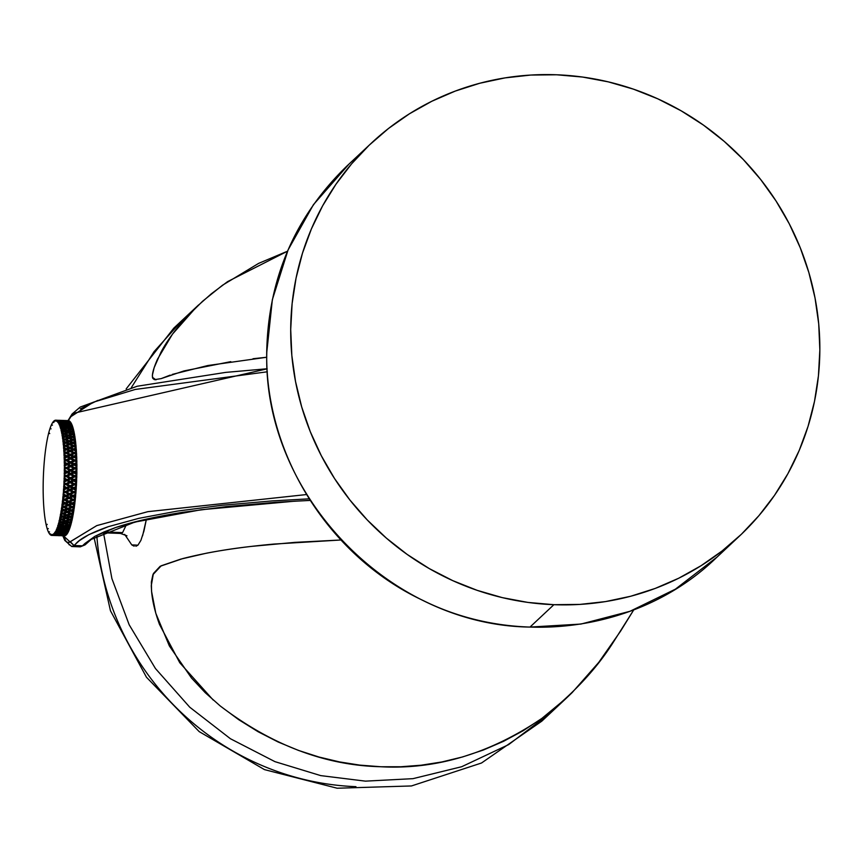 <?xml version="1.0" encoding="UTF-8"?>
<svg xmlns="http://www.w3.org/2000/svg" width="863" height="863" viewBox="0 0 863 863"><rect width="100%" height="100%" fill="white"/><g stroke="black" fill="none" stroke-linecap="round" stroke-linejoin="round"><path stroke-width="1.29" d="M553.895 604.693L530.001 627.067L580.928 624.068L630.001 611.284L675.384 589.181L717.121 557.013L675.362 589.202L629.979 611.295L580.918 624.068L530.001 627.077L553.895 604.693L579.828 604.413L605.535 601.587L630.756 596.236L655.244 588.415L678.771 578.199L701.112 565.686L722.051 550.993L741.382 534.273L758.911 515.675L774.489 495.384L787.951 473.593L799.181 450.518L808.059 426.365L814.499 401.392L818.437 375.815L819.85 349.893L818.717 323.873L815.039 298.005L808.858 272.546L800.238 247.724L789.267 223.797L776.031 200.982L760.67 179.504L743.345 159.569L724.197 141.37L703.421 125.081L681.22 110.852L657.811 98.835L633.41 89.137L608.253 81.856L582.59 77.055L556.667 74.779A269.213 260.443 -133.1 0 1 800.788 249.105A269.213 260.443 -133.1 0 1 739.289 536.247A269.213 260.443 -133.1 0 1 553.895 604.693A269.213 260.443 -133.1 0 1 309.763 430.378A269.213 260.443 -133.1 0 1 371.273 143.226A269.213 260.443 -133.1 0 1 556.667 74.779L530.723 75.059L505.028 77.897L479.806 83.247L455.308 91.068L431.78 101.284L409.44 113.797L388.512 128.479L369.181 145.2L351.64 163.797L336.063 184.089L322.6 205.879L311.381 228.965L302.503 253.107L296.063 278.091L292.115 303.657L290.712 329.58L291.845 355.599L295.524 381.468L301.694 406.937L310.313 431.748L321.295 455.686L334.52 478.501L349.882 499.979L367.217 519.914L386.365 538.113L407.142 554.402L429.332 568.62L452.751 580.637L477.153 590.335L502.298 597.628L527.962 602.428L553.895 604.693M349.051 164.024L313.42 204.693L288.048 250L272.33 299.741L266.807 351.953C262.449 493.409 388.609 625.265 530.001 627.077M715.373 558.663C640.184 630.896 518.803 648.156 422.892 600.389C328.986 556.376 265.006 454.682 266.71 352.126L266.807 352.298M266.807 351.953L272.341 299.741L288.059 249.979L313.431 204.671L347.401 165.556C295.146 216.095 268.242 278.285 266.71 352.126M68.371 420.626A57.648 10.432 -88 0 0 68.274 420.626A57.648 10.432 -88 0 0 68.199 420.626A57.648 10.432 92 0 1 68.371 420.626L67.034 420.583M69.116 420.842A57.648 10.432 -88 0 0 68.824 420.723L67.325 420.81L68.824 420.723A57.648 10.432 92 0 1 69.116 420.842L69.116 420.842M69.558 421.122L68.468 421.166L69.806 421.317A57.648 10.432 -88 0 0 69.558 421.122A57.648 10.432 92 0 1 69.806 421.317L68.253 421.284L69.558 421.122M70.237 421.759L68.867 421.867L70.518 422.104A57.648 10.432 -88 0 0 70.237 421.759A57.648 10.432 92 0 1 70.518 422.104L68.501 422.083L70.237 421.759M71.165 423.107A57.648 10.432 -88 0 0 70.939 422.719L69.439 423.075L70.939 422.719A57.648 10.432 92 0 1 71.165 423.107L71.165 423.107M71.823 424.456A57.648 10.432 -88 0 0 71.575 423.895L70.194 424.111L71.823 424.456L69.623 424.423L71.575 423.895A57.648 10.432 92 0 1 71.823 424.456L71.823 424.456M72.427 425.977A57.648 10.432 -88 0 0 72.222 425.405L71.111 425.642L72.427 425.977L70.539 425.923L72.222 425.405A57.648 10.432 92 0 1 72.427 425.977L72.427 425.977M72.805 427.077L71.413 427.412L73.031 427.843A57.648 10.432 -88 0 0 72.805 427.077A57.648 10.432 92 0 1 73.031 427.843L70.647 427.8L72.805 427.077M73.571 429.85A57.648 10.432 -88 0 0 73.387 429.116L72.265 429.44L73.571 429.85L71.543 429.763L73.387 429.116A57.648 10.432 92 0 1 73.571 429.85L73.571 429.85M74.11 432.223A57.648 10.432 -88 0 0 73.905 431.273L72.503 431.694L74.11 432.223L71.543 432.126L73.905 431.273A57.648 10.432 92 0 1 74.11 432.223L74.089 432.967L74.11 432.223M74.574 434.682A57.648 10.432 -88 0 0 74.412 433.787L73.29 434.186L74.574 434.682L72.406 434.542L74.412 433.787A57.648 10.432 92 0 1 74.574 434.682L74.563 435.276L74.574 434.682M75.038 437.498A57.648 10.432 -88 0 0 74.865 436.365L73.441 436.883L75.038 437.498L72.298 437.336L74.865 436.365A57.648 10.432 92 0 1 75.038 437.498L74.995 438.372L75.038 437.498M51.672 535.405A57.648 10.432 -88 0 0 51.953 535.416L52.104 534.585L52.19 535.384L57.163 535.567L52.19 535.384A57.648 10.432 -88 0 0 52.244 535.373L57.163 535.567L52.244 535.373L52.33 534.758L52.427 535.33A57.648 10.432 -88 0 0 52.665 535.243L53.851 535.243L52.665 535.243L52.783 534.596L52.848 535.157L57.95 535.276L52.848 535.157A57.648 10.432 -88 0 0 52.891 535.136L58.199 535.125L52.891 535.136L53.021 534.251L53.139 534.984A57.648 10.432 -88 0 0 53.43 534.769L55.049 534.747L53.43 534.769L53.56 533.852L53.668 534.564L58.641 534.769L53.668 534.564A57.648 10.432 -88 0 0 53.722 534.51L58.986 534.564L53.905 534.326A57.648 10.432 -88 0 0 54.142 534.057L55.545 534.035L54.142 534.057L54.25 533.345L56.289 534.154L59.439 533.895L54.326 533.841A57.648 10.432 -88 0 0 54.38 533.776L59.914 533.604L57.411 533.107L54.38 533.776L54.477 532.827L54.617 533.453A57.648 10.432 -88 0 0 54.908 533.021L56.753 532.967L54.908 533.021L55.016 532.04L57.616 533.151L60.119 532.87L55.146 532.633A57.648 10.432 -88 0 0 55.2 532.547L60.658 532.547L55.383 532.234A57.648 10.432 -88 0 0 55.62 531.781L57.195 531.759L55.62 531.781L55.707 531.015L57.756 531.888L60.906 531.414L55.793 531.435A57.648 10.432 -88 0 0 55.847 531.328L61.575 531.025L58.835 530.874L58.878 530.281L58.835 530.874L56.084 530.831A57.648 10.432 -88 0 0 56.365 530.195L57.681 530.562L56.084 530.831L58.404 530.141L56.365 530.195L56.451 529.159L59.072 530.335L61.575 529.904L59.072 530.335L56.602 529.634A57.648 10.432 -88 0 0 56.645 529.515L62.287 529.483L61.575 529.904L58.997 529.105L59.137 528.555L56.818 529.073A57.648 10.432 -88 0 0 57.055 528.458L58.101 528.803L56.818 529.073L58.781 528.447L57.055 528.458L57.12 527.649L59.202 528.577L62.33 527.897L59.202 528.577L57.228 527.983A57.648 10.432 -88 0 0 57.271 527.843L63.172 527.433L60.248 527.217L60.291 526.441L60.248 527.217L57.271 527.843L57.508 527.174A57.648 10.432 -88 0 0 57.778 526.354L59.094 526.818L57.508 527.174L59.989 526.333L57.778 526.354L57.832 525.287L60.486 526.506L62.977 525.923L60.486 526.506L57.994 525.621A57.648 10.432 -88 0 0 58.048 525.47L63.84 525.448L62.977 525.923L60.388 524.931L60.529 524.262L60.388 524.931L58.048 525.47L58.209 524.92A57.648 10.432 -88 0 0 58.425 524.143L59.482 524.575L58.209 524.92L60.302 524.175L58.425 524.143L58.479 523.312L60.572 524.273L63.689 523.409L60.572 524.273L58.587 523.55A57.648 10.432 -88 0 0 58.63 523.377L61.597 522.59L63.689 523.409L64.693 522.913L63.689 523.409L61.597 522.59L61.629 521.651L61.597 522.59L58.63 523.377L58.846 522.557A57.648 10.432 -88 0 0 59.105 521.554L60.432 522.115L58.846 522.557L61.489 521.586L60.432 522.115L59.105 521.554L59.137 520.486L61.812 521.727L64.294 521.015L61.812 521.727L59.31 520.691A57.648 10.432 -88 0 0 59.353 520.508L61.683 519.85L64.294 521.015L65.308 520.508L64.294 521.015L61.683 519.85L61.834 519.051L61.683 519.85L59.353 520.508L59.504 519.839A57.648 10.432 -88 0 0 59.709 518.922L60.766 519.429L59.504 519.839L61.726 519.008L60.766 519.429L59.86 518.231A57.648 10.432 -88 0 0 59.903 518.037L60.097 517.077A57.648 10.432 -88 0 0 60.324 515.912L60.518 514.92A57.648 10.432 -88 0 0 60.561 514.704L60.69 513.949A57.648 10.432 -88 0 0 60.874 512.902L61.014 512.126A57.648 10.432 -88 0 0 61.046 511.899L61.219 510.831A57.648 10.432 -88 0 0 61.424 509.537L61.597 508.426A57.648 10.432 -88 0 0 61.629 508.188L61.748 507.358A57.648 10.432 -88 0 0 61.909 506.203L62.017 505.351A57.648 10.432 -88 0 0 62.05 505.114L62.201 503.938A57.648 10.432 -88 0 0 62.373 502.536L62.514 501.327A57.648 10.432 -88 0 0 62.546 501.079L62.643 500.184A57.648 10.432 -88 0 0 62.772 498.954L62.87 498.037A57.648 10.432 -88 0 0 62.891 497.778L63.021 496.538A57.648 10.432 -88 0 0 63.15 495.049L63.269 493.787A57.648 10.432 -88 0 0 63.29 493.517L63.366 492.579A57.648 10.432 -88 0 0 63.474 491.295L63.538 490.335A57.648 10.432 -88 0 0 63.56 490.065L63.646 488.771A57.648 10.432 -88 0 0 63.754 487.228L63.83 485.923A57.648 10.432 -88 0 0 63.851 485.653L63.905 484.682A57.648 10.432 -88 0 0 63.97 483.366L64.024 482.385A57.648 10.432 -88 0 0 64.035 482.115L64.099 480.799A57.648 10.432 -88 0 0 64.153 479.235L64.207 477.908A57.648 10.432 -88 0 0 64.218 477.638L64.24 476.656A57.648 10.432 -88 0 0 64.283 475.33L64.304 474.348A57.648 10.432 -88 0 0 64.315 474.078L64.337 472.762A57.648 10.432 -88 0 0 64.358 471.198L64.369 469.893A57.648 10.432 -88 0 0 64.38 469.623L64.38 468.652A57.648 10.432 -88 0 0 64.38 467.347L64.38 466.376A57.648 10.432 -88 0 0 64.38 466.106L64.369 464.823A57.648 10.432 -88 0 0 64.358 463.302L64.337 462.029A57.648 10.432 -88 0 0 64.326 461.759L64.304 460.82A57.648 10.432 -88 0 0 64.283 459.558L64.25 458.631A57.648 10.432 -88 0 0 64.24 458.372L64.196 457.131A57.648 10.432 -88 0 0 64.142 455.686L64.089 454.467A57.648 10.432 -88 0 0 64.078 454.218L64.035 453.323A57.648 10.432 -88 0 0 63.97 452.136L63.916 451.263A57.648 10.432 -88 0 0 63.905 451.015L63.83 449.85A57.648 10.432 -88 0 0 63.733 448.49L63.646 447.358A57.648 10.432 -88 0 0 63.625 447.131L63.56 446.3A57.648 10.432 -88 0 0 63.463 445.2L63.387 444.402A57.648 10.432 -88 0 0 63.366 444.175L63.258 443.118A57.648 10.432 -88 0 0 63.128 441.878L63.01 440.853A57.648 10.432 -88 0 0 62.988 440.637L62.891 439.893A57.648 10.432 -88 0 0 62.762 438.911L62.665 438.188A57.648 10.432 -88 0 0 62.643 437.994L62.503 437.045A57.648 10.432 -88 0 0 62.341 435.955L62.19 435.06A57.648 10.432 -88 0 0 62.158 434.876L62.05 434.229A57.648 10.432 -88 0 0 61.888 433.377L61.78 432.751A57.648 10.432 -88 0 0 61.748 432.59L61.575 431.78A57.648 10.432 -88 0 0 61.381 430.853L61.208 430.098A57.648 10.432 -88 0 0 61.176 429.947L61.046 429.407A57.648 10.432 -88 0 0 60.863 428.706L60.723 428.199A57.648 10.432 -88 0 0 60.69 428.059L60.507 427.401A57.648 10.432 -88 0 0 60.281 426.667L60.086 426.074A57.648 10.432 -88 0 0 60.043 425.944L59.892 425.524A57.648 10.432 -88 0 0 59.698 424.984L59.547 424.607A57.648 10.432 -88 0 0 59.504 424.499L59.299 424.013A57.648 10.432 -88 0 0 59.051 423.474L58.835 423.043A57.648 10.432 -88 0 0 58.792 422.956L58.63 422.665A57.648 10.432 -88 0 0 58.414 422.298L58.253 422.039A57.648 10.432 -88 0 0 58.199 421.975L57.983 421.662A57.648 10.432 -88 0 0 57.713 421.327L57.541 422.007L57.487 421.09A57.648 10.432 -88 0 0 57.443 421.036L57.271 420.874A57.648 10.432 -88 0 0 57.034 420.691L56.861 420.572A57.648 10.432 -88 0 0 56.818 420.54L56.667 421.284L56.58 420.41A57.648 10.432 -88 0 0 56.3 420.292L56.149 421.079L55.836 420.195A57.648 10.432 -88 0 0 55.599 420.195L55.48 420.799L55.426 420.205A57.648 10.432 -88 0 0 55.372 420.216L55.232 421.058L55.135 420.27A57.648 10.432 -88 0 0 54.844 420.378L54.703 421.252L54.606 420.497A57.648 10.432 -88 0 0 54.552 420.529L54.369 420.637A57.648 10.432 -88 0 0 54.132 420.82L53.948 420.971A57.648 10.432 -88 0 0 53.894 421.015L53.776 421.931L53.657 421.252A57.648 10.432 -88 0 0 53.366 421.576L53.118 421.878A57.648 10.432 -88 0 0 53.075 421.942L52.891 422.19A57.648 10.432 -88 0 0 52.643 422.557L52.47 422.838A57.648 10.432 -88 0 0 52.416 422.924L52.179 423.334A57.648 10.432 -88 0 0 51.888 423.873L51.651 424.348A57.648 10.432 -88 0 0 51.607 424.456L51.424 424.833A57.648 10.432 -88 0 0 51.187 425.362L51.014 425.772A57.648 10.432 -88 0 0 50.96 425.891L50.734 426.484A57.648 10.432 -88 0 0 50.453 427.217L50.227 427.854A57.648 10.432 -88 0 0 50.173 427.994L50.011 428.501A57.648 10.432 -88 0 0 49.784 429.191L49.612 429.731A57.648 10.432 -88 0 0 49.569 429.882L49.342 430.626A57.648 10.432 -88 0 0 49.083 431.543L48.867 432.341A57.648 10.432 -88 0 0 48.824 432.514L48.662 433.118A57.648 10.432 -88 0 0 48.447 433.97L48.296 434.618A57.648 10.432 -88 0 0 48.252 434.801L48.048 435.686A57.648 10.432 -88 0 0 47.799 436.775L47.605 437.714A57.648 10.432 -88 0 0 47.562 437.908L47.422 438.62A57.648 10.432 -88 0 0 47.228 439.601L47.077 440.335A57.648 10.432 -88 0 0 47.044 440.551L46.861 441.565A57.648 10.432 -88 0 0 46.634 442.795L46.462 443.852A57.648 10.432 -88 0 0 46.429 444.078L46.3 444.877A57.648 10.432 -88 0 0 46.127 445.977L45.998 446.797A57.648 10.432 -88 0 0 45.966 447.023L45.804 448.156A57.648 10.432 -88 0 0 45.61 449.504L45.459 450.669A57.648 10.432 -88 0 0 45.426 450.907L45.318 451.781A57.648 10.432 -88 0 0 45.167 452.967L45.07 453.852A57.648 10.432 -88 0 0 45.038 454.111L44.898 455.319A57.648 10.432 -88 0 0 44.747 456.764L44.617 458.005A57.648 10.432 -88 0 0 44.596 458.264L44.509 459.181A57.648 10.432 -88 0 0 44.391 460.443L44.304 461.381A57.648 10.432 -88 0 0 44.283 461.64L44.175 462.913A57.648 10.432 -88 0 0 44.056 464.434L43.959 465.729A57.648 10.432 -88 0 0 43.937 465.988L43.873 466.959A57.648 10.432 -88 0 0 43.786 468.253L43.722 469.224A57.648 10.432 -88 0 0 43.711 469.494L43.635 470.81A57.648 10.432 -88 0 0 43.549 472.363L43.484 473.679A57.648 10.432 -88 0 0 43.474 473.96L43.43 474.93A57.648 10.432 -88 0 0 43.377 476.257L43.344 477.239A57.648 10.432 -88 0 0 43.333 477.509L43.29 478.836A57.648 10.432 -88 0 0 43.247 480.4L43.215 481.716A57.648 10.432 -88 0 0 43.215 481.996L43.193 482.967L43.215 481.996A57.648 10.432 92 0 1 43.215 481.716L43.247 480.4A57.648 10.432 92 0 1 43.29 478.836L43.333 477.509A57.648 10.432 92 0 1 43.344 477.239L43.377 476.257A57.648 10.432 92 0 1 43.43 474.93L43.474 473.96A57.648 10.432 92 0 1 43.484 473.679L43.549 472.363A57.648 10.432 92 0 1 43.635 470.81L43.711 469.494A57.648 10.432 92 0 1 43.722 469.224L43.786 468.253A57.648 10.432 92 0 1 43.873 466.959L43.937 465.988A57.648 10.432 92 0 1 43.959 465.729L44.056 464.434A57.648 10.432 92 0 1 44.175 462.913L44.283 461.64A57.648 10.432 92 0 1 44.304 461.381L44.391 460.443A57.648 10.432 92 0 1 44.509 459.181L44.596 458.264A57.648 10.432 92 0 1 44.617 458.005L44.747 456.764A57.648 10.432 92 0 1 44.898 455.319L45.038 454.111A57.648 10.432 92 0 1 45.07 453.852L45.167 452.967A57.648 10.432 92 0 1 45.318 451.781L45.426 450.907A57.648 10.432 92 0 1 45.459 450.669L45.61 449.504A57.648 10.432 92 0 1 45.804 448.156L45.966 447.023A57.648 10.432 92 0 1 45.998 446.797L46.127 445.977A57.648 10.432 92 0 1 46.3 444.877L46.429 444.078A57.648 10.432 92 0 1 46.462 443.852L46.634 442.795A57.648 10.432 92 0 1 46.861 441.565L47.044 440.551A57.648 10.432 92 0 1 47.077 440.335L47.228 439.601A57.648 10.432 92 0 1 47.422 438.62L47.562 437.908A57.648 10.432 92 0 1 47.605 437.714L47.799 436.775A57.648 10.432 92 0 1 48.048 435.686L48.252 434.801A57.648 10.432 92 0 1 48.296 434.618L48.447 433.97A57.648 10.432 92 0 1 48.662 433.118L49.72 433.582L48.824 432.514A57.648 10.432 92 0 1 48.867 432.341L49.083 431.543A57.648 10.432 92 0 1 49.342 430.626L49.569 429.882A57.648 10.432 92 0 1 49.612 429.731L49.784 429.191A57.648 10.432 92 0 1 50.011 428.501L51.057 428.879L50.173 427.994A57.648 10.432 92 0 1 50.227 427.854L50.453 427.217A57.648 10.432 92 0 1 50.734 426.484L50.96 425.891A57.648 10.432 92 0 1 51.014 425.772L51.187 425.362A57.648 10.432 92 0 1 51.424 424.833L52.47 425.135L51.553 425.157L51.607 424.456A57.648 10.432 92 0 1 51.651 424.348L51.888 423.873A57.648 10.432 92 0 1 52.179 423.334L52.416 422.924A57.648 10.432 92 0 1 52.47 422.838L52.643 422.557A57.648 10.432 92 0 1 52.891 422.19L53.927 422.406L53.01 422.622L53.075 421.942A57.648 10.432 92 0 1 53.118 421.878L53.366 421.576A57.648 10.432 92 0 1 53.657 421.252L53.776 421.931L53.894 421.015A57.648 10.432 92 0 1 53.948 420.971L54.132 420.82A57.648 10.432 92 0 1 54.369 420.637L55.415 420.766L54.466 421.166L54.552 420.529A57.648 10.432 92 0 1 54.606 420.497L54.703 421.252L54.844 420.378A57.648 10.432 92 0 1 55.135 420.27L55.232 421.058L55.372 420.216A57.648 10.432 92 0 1 55.426 420.205L55.48 420.799L55.599 420.195A57.648 10.432 92 0 1 55.75 420.195A57.648 10.432 92 0 1 55.836 420.195L56.882 420.227L55.836 420.195L55.922 420.81L56.019 420.216A57.648 10.432 92 0 1 56.063 420.227L61.122 420.41L56.063 420.227L56.149 421.079L56.3 420.292L57.907 420.4L56.3 420.292A57.648 10.432 92 0 1 56.58 420.41L58.069 420.508L56.58 420.41L56.667 421.284L56.818 420.54L59.299 420.497L56.818 420.54A57.648 10.432 92 0 1 56.861 420.572L61.996 420.831L57.034 420.691A57.648 10.432 92 0 1 57.271 420.874L58.555 420.982L57.271 420.874L57.336 421.565L59.418 420.939L57.443 421.036A57.648 10.432 92 0 1 57.487 421.09L62.88 421.543L57.487 421.09L57.541 422.007L57.713 421.327L59.31 421.543L57.713 421.327A57.648 10.432 92 0 1 57.983 421.662L59.709 421.824L57.983 421.662L58.037 422.622L58.199 421.975L60.69 421.737L58.199 421.975A57.648 10.432 92 0 1 58.253 422.039L63.592 422.385L58.414 422.298A57.648 10.432 92 0 1 58.63 422.665L60.108 422.794L58.63 422.665L58.673 423.409L60.777 422.708L58.792 422.956A57.648 10.432 92 0 1 58.835 423.043L61.812 424.1L63.884 423.291L60.777 422.708L64.434 423.668L58.835 423.043L58.867 424.013L60.637 423.787L59.051 423.474A57.648 10.432 92 0 1 59.299 424.013L61.23 424.197L59.299 424.013L59.32 425.028L62.007 424.067L59.504 424.499A57.648 10.432 92 0 1 59.547 424.607L61.963 425.578L64.477 424.585L62.007 424.067L65.081 424.995L59.698 424.984A57.648 10.432 92 0 1 59.892 425.524L61.532 425.653L59.892 425.524L59.914 426.311L62.039 425.556L60.043 425.944A57.648 10.432 92 0 1 60.086 426.074L63.021 426.807L63.021 427.487L63.021 426.807L65.135 426.344L62.039 425.556L65.858 426.829L60.086 426.074L60.086 427.077L61.856 427.077L60.281 426.667A57.648 10.432 92 0 1 60.507 427.401L62.621 427.584L60.507 427.401L60.507 428.458L63.215 427.444L60.69 428.059A57.648 10.432 92 0 1 60.723 428.199L63.128 429.44L63.031 428.825L65.674 428.113L63.215 427.444L66.429 428.62L60.863 428.706A57.648 10.432 92 0 1 61.046 429.407L62.837 429.515L61.046 429.407L61.046 430.227L63.193 429.429L61.176 429.947A57.648 10.432 92 0 1 61.208 430.098L64.121 431.015L64.099 431.867L64.121 431.015L66.257 430.4L63.193 429.429L67.141 430.95L61.208 430.098L61.187 431.122L62.945 431.36L61.381 430.853A57.648 10.432 92 0 1 61.575 431.78L63.862 431.942L61.575 431.78L61.553 432.848L64.294 431.802L61.748 432.59A57.648 10.432 92 0 1 61.78 432.751L64.067 433.506L61.78 432.751L61.737 433.474L63.128 433.841L61.888 433.377A57.648 10.432 92 0 1 62.05 434.229L63.981 434.305L62.05 434.229L62.028 435.06L64.196 434.24L62.158 434.876A57.648 10.432 92 0 1 62.19 435.06L65.081 436.128L65.027 437.131L65.081 436.128L67.228 435.384L64.196 434.24L64.067 433.506L66.731 432.611L64.294 431.802L67.627 433.172L66.731 432.611L64.067 433.506L64.164 434.251L68.274 435.977L67.228 435.384L65.081 436.128L62.19 435.06L62.136 436.085L63.884 436.549L62.341 435.955A57.648 10.432 92 0 1 62.503 437.045L63.884 436.549L64.962 437.163L63.884 436.549L62.503 437.045L62.449 438.113L65.221 437.066L62.643 437.994A57.648 10.432 92 0 1 62.665 438.188L64.93 439.062L62.665 438.188L62.611 438.889L63.991 439.44L62.762 438.911A57.648 10.432 92 0 1 62.891 439.893L64.973 439.925L63.991 439.44L62.848 440.723L65.038 439.893L62.988 440.637A57.648 10.432 92 0 1 63.01 440.853L65.868 442.05L63.01 440.853L62.934 441.856L64.649 442.536L63.128 441.878A57.648 10.432 92 0 1 63.258 443.118L64.649 442.536L65.782 443.097L64.649 442.536L63.258 443.118L63.182 444.154L65.782 443.097L63.366 444.175L65.976 443.118L63.366 444.175A57.648 10.432 92 0 1 63.387 444.402L65.631 445.362L63.387 444.402L63.312 445.071L65.707 446.225L63.463 445.2A57.648 10.432 92 0 1 63.56 446.3L65.707 446.225L64.671 445.793L63.495 447.12L65.707 446.3L63.625 447.131A57.648 10.432 92 0 1 63.646 447.358L66.473 448.684L63.646 447.358L63.549 448.318L66.365 449.677L63.733 448.49A57.648 10.432 92 0 1 63.83 449.85L66.365 449.677L63.83 449.85L63.722 450.853L66.365 449.677L63.905 451.015L66.548 449.85L63.905 451.015A57.648 10.432 92 0 1 63.916 451.263L66.138 452.298L63.916 451.263L63.83 451.888L66.192 453.107L63.97 452.136A57.648 10.432 92 0 1 64.035 453.323L66.192 453.107L64.035 453.323L63.948 454.1L66.192 453.107L64.078 454.218A57.648 10.432 92 0 1 64.089 454.467L66.883 455.88L64.089 454.467L63.97 455.362L66.753 456.807L64.142 455.686A57.648 10.432 92 0 1 64.196 457.131L66.753 456.807L64.196 457.131L64.078 458.07L66.753 456.807L64.24 458.372L66.926 457.131L64.24 458.372A57.648 10.432 92 0 1 64.25 458.631L66.44 459.731L64.25 458.631L64.153 459.202L66.473 460.486L64.283 459.558A57.648 10.432 92 0 1 64.304 460.82L66.473 460.486L64.304 460.82L64.207 461.543L66.473 460.486L64.326 461.759A57.648 10.432 92 0 1 64.337 462.029L67.087 463.496L64.337 462.029L64.196 462.848L66.936 464.348L64.358 463.302A57.648 10.432 92 0 1 64.369 464.823L66.936 464.348L64.369 464.823L64.229 465.675L66.936 464.348L64.38 466.106L67.098 464.812L64.38 466.106A57.648 10.432 92 0 1 64.38 466.376L66.559 468.188L64.38 467.347A57.648 10.432 92 0 1 64.38 468.652L66.559 468.188L64.38 468.652L64.272 469.31L66.559 468.188L64.38 469.623A57.648 10.432 92 0 1 64.369 469.893L67.087 471.403L64.369 469.893L64.218 470.615L66.926 472.158L64.358 471.198A57.648 10.432 92 0 1 64.337 472.762L66.926 472.158L64.337 472.762L64.175 473.517L66.926 472.158L64.315 474.078L67.066 472.741L64.315 474.078A57.648 10.432 92 0 1 64.304 474.348L66.451 476.096L64.283 475.33A57.648 10.432 92 0 1 64.24 476.656L66.451 476.096L64.24 476.656L66.451 476.096L64.218 477.638A57.648 10.432 92 0 1 64.207 477.908L66.883 479.429L64.207 477.908L64.035 478.523L66.71 480.076L64.035 478.523L65.588 480.065L64.153 479.235A57.648 10.432 92 0 1 64.099 480.799L66.71 480.076L64.099 480.799L63.916 481.435L66.71 480.076L63.916 481.435L64.035 482.115L66.829 480.777L64.035 482.115A57.648 10.432 92 0 1 64.024 482.385L66.127 484.024L63.894 482.73L65.103 484.067L63.97 483.366A57.648 10.432 92 0 1 63.905 484.682L66.127 484.024L63.905 484.682L66.127 484.024L63.851 485.653A57.648 10.432 92 0 1 63.83 485.923L66.473 487.433L63.83 485.923L66.289 487.951L63.657 486.419L65.167 488.059L63.754 487.228A57.648 10.432 92 0 1 63.646 488.771L66.289 487.951L63.646 488.771L66.289 487.951L63.463 489.289L63.56 490.065L66.386 488.76L63.56 490.065A57.648 10.432 92 0 1 63.538 490.335L65.61 491.845L63.409 490.594L64.585 491.975L63.474 491.295A57.648 10.432 92 0 1 63.366 492.579L65.61 491.845L63.366 492.579L65.61 491.845L63.29 493.517A57.648 10.432 92 0 1 63.269 493.787L65.879 495.243L63.269 493.787L65.685 495.632L63.075 494.154L64.542 495.847L63.15 495.049A57.648 10.432 92 0 1 63.021 496.538L65.685 495.632L63.021 496.538L65.685 495.632L62.826 496.915L62.891 497.778L65.761 496.527L62.891 497.778A57.648 10.432 92 0 1 62.87 498.037L64.908 499.386L62.74 498.199L63.873 499.612L62.772 498.954A57.648 10.432 92 0 1 62.643 500.184L64.908 499.386L62.643 500.184L64.908 499.386L62.492 500.475L62.546 501.079L64.811 500.162L62.546 501.079A57.648 10.432 92 0 1 62.514 501.327L65.092 502.73L62.514 501.327L64.898 502.967L62.319 501.565L62.373 502.536L63.743 503.291L62.373 502.536A57.648 10.432 92 0 1 62.201 503.938L64.898 502.967L62.201 503.938L64.898 502.967L62.007 504.175L62.05 505.114L64.941 503.938L62.05 505.114A57.648 10.432 92 0 1 62.017 505.351L64.056 506.365L62.017 505.351L64.035 506.505L61.888 505.405L62.988 506.818L61.909 506.203A57.648 10.432 92 0 1 61.748 507.358L64.035 506.505L61.597 507.541L64.035 506.505L61.597 507.541L61.629 508.188L63.916 507.347L61.629 508.188A57.648 10.432 92 0 1 61.597 508.426L64.142 509.72L61.597 508.426L63.948 509.806L61.402 508.512L61.424 509.537L62.783 510.238L61.424 509.537A57.648 10.432 92 0 1 61.219 510.831L63.948 509.806L61.025 510.918L63.948 509.806L61.025 510.918L61.046 511.899L63.97 510.831L61.046 511.899A57.648 10.432 92 0 1 61.014 512.126L63.021 513.064L60.885 512.083L63.01 513.075L60.885 512.083L61.953 513.474L60.874 512.902A57.648 10.432 92 0 1 60.69 513.949L63.01 513.075L60.539 514.014L63.01 513.075L60.539 514.014L60.561 514.704L62.87 513.949L60.561 514.704A57.648 10.432 92 0 1 60.518 514.92L63.042 516.096L60.334 514.855L62.848 516.031L60.334 514.855L60.324 515.912L61.672 516.549L60.324 515.912A57.648 10.432 92 0 1 60.097 517.077L62.848 516.031L59.903 517.023L59.903 518.037L62.848 517.088L59.903 518.037A57.648 10.432 92 0 1 59.86 518.231L61.856 519.062L64.952 518.037L62.848 517.088L62.848 516.031L65.502 515.265L62.87 513.949L63.01 513.075L66.095 511.888L63.97 510.831L63.948 509.806L66.58 508.792L63.916 507.347L64.056 506.365L67.098 505.082L64.941 503.938L64.898 502.967L67.508 501.716L64.811 500.162L64.919 499.116L67.929 497.735L65.761 496.527L65.685 495.632L68.263 494.175L65.534 492.557L65.62 491.457L68.587 490.011L66.289 487.951L68.835 486.322L66.073 484.661L66.127 483.539L69.062 482.061L66.71 480.076L69.213 478.318L66.408 476.624L66.44 475.502L69.331 474.014L66.926 472.158L69.385 470.292L66.537 468.62L66.537 467.519L69.396 466.052L66.936 464.348L67.087 463.496L69.353 462.417L66.473 460.799L66.44 459.731L69.256 458.329L66.753 456.807L66.883 455.88L69.116 454.855L66.192 453.312L66.138 452.298L68.911 450.982L66.365 449.677L66.473 448.684L68.673 447.735L65.707 446.3L65.631 445.362L68.36 444.165L65.782 443.097L65.868 442.05L68.048 441.198L65.038 439.893L64.93 439.062L67.627 437.994L65.221 437.066L68.673 438.587L67.627 437.994L64.93 439.062L65.027 439.903L69.137 441.737L68.048 441.198L65.868 442.05L65.782 443.097L69.137 441.737L65.782 443.097L67.195 442.633L65.782 443.097L69.45 444.704L68.36 444.165L65.631 445.362L65.707 446.3L69.763 448.177L68.673 447.735L66.473 448.684L66.548 449.85L69.989 451.425L68.911 450.982L66.138 452.298L66.192 453.312L70.194 455.189L69.116 454.855L66.883 455.88L66.753 456.807L70.335 458.674L69.256 458.329L66.44 459.731L66.473 460.799L70.432 462.654L67.087 463.496L67.098 464.812L70.475 466.29L69.396 466.052L66.537 467.519L66.537 468.62L70.464 470.411L67.087 471.403L67.066 472.741L70.41 474.143L66.44 475.502L66.408 476.624L70.291 478.329L66.71 480.076L66.829 480.777L70.14 482.072L66.127 483.539L66.073 484.661L69.925 486.225L66.289 487.951L66.386 488.76L69.676 489.914L65.62 491.457L65.534 492.557L68.263 494.175L69.353 493.97L65.685 495.632L65.761 496.527L69.029 497.53L64.919 499.116L64.811 500.162L67.508 501.716L68.609 501.403L64.898 502.967L64.941 503.938L67.098 505.082L68.199 504.769L64.056 506.365L63.916 507.347L66.58 508.792L67.692 508.383L63.948 509.806L63.97 510.831L66.095 511.888L67.206 511.479L63.021 513.064L62.87 513.949L65.502 515.265L66.634 514.769L63.01 513.075L67.206 511.479L63.948 509.806L67.692 508.383L64.035 506.505L68.199 504.769L64.898 502.967L68.609 501.403L64.908 499.386L69.029 497.53L65.685 495.632L69.353 493.97L65.61 491.845L69.676 489.914L66.289 487.951L69.925 486.225L66.127 484.024L70.14 482.072L66.71 480.076L70.291 478.329L66.451 476.096L70.41 474.143L66.926 472.158L70.464 470.411L66.559 468.188L70.475 466.29L66.936 464.348L70.432 462.654L66.473 460.486L70.335 458.674L66.753 456.807L70.194 455.189L66.192 453.107L69.989 451.425L66.365 449.677L69.763 448.177L65.707 446.225L69.45 444.704L65.707 446.225L66.785 445.869L65.707 446.225L69.763 448.177L66.365 449.677L67.778 449.31L66.365 449.677L69.989 451.425L66.192 453.107L67.282 452.838L66.192 453.107L70.194 455.189L66.753 456.807L68.177 456.549L66.753 456.807L70.335 458.674L66.473 460.486L67.573 460.303L66.473 460.486L70.432 462.654L66.936 464.348L68.36 464.197L66.936 464.348L70.475 466.29L66.559 468.188L67.659 468.113L66.559 468.188L70.464 470.411L66.926 472.158L68.35 472.115L66.926 472.158L70.41 474.143L66.451 476.096L70.291 478.329L66.71 480.076L68.123 480.152L66.71 480.076L70.14 482.072L66.127 484.024L69.925 486.225L66.289 487.951L67.702 488.145L66.289 487.951L69.676 489.914L65.61 491.845L69.353 493.97L65.685 495.632L69.029 497.53L64.908 499.386L68.609 501.403L64.898 502.967L68.199 504.769L64.035 506.505L67.692 508.383L63.948 509.806L67.206 511.479L63.01 513.075L66.634 514.769L62.848 516.031L62.848 517.088L64.952 518.037L66.084 517.541L62.848 516.031L64.218 516.635L66.624 515.815L66.818 514.823L64.067 513.539L67.228 512.439L67.411 511.392L65.329 510.324L67.713 509.397L65.329 510.324L67.411 511.392L69.806 510.475L67.713 509.397L67.886 508.296L65.103 506.894L68.242 505.675L65.103 506.894L67.886 508.296L71.025 507.099L68.242 505.675L68.393 504.531L66.289 503.377L68.662 502.363L66.289 503.377L68.393 504.531L70.766 503.528L68.662 502.363L68.792 501.176L65.987 499.688L69.094 498.372L65.987 499.688L68.792 501.176L71.909 499.882L69.094 498.372L69.213 497.153L67.087 495.934L69.428 494.866L67.087 495.934L69.213 497.153L71.564 496.085L69.428 494.866L69.536 493.614L66.699 492.05L69.774 490.68L66.699 492.05L69.536 493.614L72.621 492.255L69.774 490.68L69.86 489.407L67.702 488.145L70.022 487.034L67.702 488.145L69.86 489.407L72.179 488.296L70.022 487.034L70.097 485.74L67.217 484.132L70.259 482.73L67.217 484.132L70.097 485.74L73.139 484.337L70.259 482.73L70.313 481.435L68.123 480.152L70.41 479.019L68.123 480.152L70.313 481.435L72.6 480.303L70.41 479.019L70.453 477.724L67.541 476.106L70.539 474.693L67.541 476.106L70.453 477.724L73.463 476.311L70.539 474.693L70.572 473.399L68.35 472.115L70.604 470.993L68.35 472.115L70.572 473.399L72.826 472.266L70.604 470.993L70.615 469.709L67.659 468.113L70.626 466.721L67.659 468.113L70.615 469.709L73.582 468.307L70.626 466.721L70.615 465.448L68.36 464.197L70.583 463.107L68.36 464.197L70.615 465.448L72.837 464.348L70.583 463.107L70.561 461.856L67.573 460.303L70.496 458.965L67.573 460.303L70.561 461.856L73.495 460.508L70.496 458.965L70.453 457.746L68.177 456.549L70.367 455.502L68.177 456.549L70.453 457.746L72.654 456.7L70.367 455.502L70.313 454.316L67.282 452.838L70.162 451.586L67.282 452.838L70.313 454.316L73.204 453.043L67.778 449.31L69.946 448.35L67.778 449.31L70.086 450.432L72.255 449.461L69.946 448.35L69.86 447.239L66.785 445.869L69.633 444.715L69.536 443.668L67.195 442.633L69.331 441.759L67.195 442.633L69.536 443.668L71.672 442.784L66.106 439.515L68.921 438.501L66.106 439.515L69.213 440.756L72.028 439.72L68.921 438.501L72.891 440.216L72.028 439.72L69.213 440.756L69.137 441.737L72.891 440.216L69.137 441.737L70.496 441.284L69.137 441.737L72.805 443.345L71.672 442.784L69.536 443.668L69.45 444.704L72.805 443.345L69.45 444.704L70.809 444.251L69.45 444.704L72.708 446.074L69.633 444.715L66.785 445.869L69.86 447.239L72.708 446.074L73.56 446.495L72.708 446.074L69.86 447.239L69.763 448.177L73.387 449.925L72.255 449.461L70.086 450.432L69.989 451.425L74.045 453.377L70.313 454.316L70.367 455.502L73.776 457.056L72.654 456.7L70.453 457.746L70.335 458.674L74.337 460.756L70.561 461.856L70.583 463.107L73.959 464.596L70.615 465.448L70.626 466.721L74.423 468.469L70.615 469.709L70.604 470.993L73.938 472.395L72.826 472.266L70.41 474.143L74.304 476.365L70.291 478.329L72.6 480.303L73.722 480.313L70.313 481.435L70.259 482.73L73.981 484.294L69.925 486.225L72.179 488.296L73.312 488.188L69.86 489.407L69.774 490.68L73.474 492.115L69.353 493.97L69.428 494.866L71.564 496.085L72.697 495.869L69.029 497.53L69.094 498.372L72.772 499.655L68.609 501.403L68.662 502.363L70.766 503.528L71.909 503.205L68.199 504.769L68.242 505.675L71.025 507.099L71.899 506.775L67.692 508.383L67.713 509.397L69.806 510.475L70.96 510.055L67.206 511.479L67.228 512.439L69.989 513.744L67.228 512.439L64.067 513.539L66.818 514.823L70.874 513.345L67.206 511.479L70.96 510.055L67.692 508.383L71.899 506.775L68.199 504.769L71.909 503.205L68.609 501.403L72.772 499.655L69.029 497.53L72.697 495.869L69.353 493.97L73.474 492.115L69.676 489.914L73.312 488.188L69.925 486.225L73.981 484.294L70.14 482.072L73.722 480.313L70.291 478.329L74.304 476.365L70.41 474.143L73.938 472.395L70.464 470.411L74.423 468.469L70.475 466.29L73.959 464.596L70.432 462.654L74.337 460.756L70.335 458.674L73.776 457.056L70.194 455.189L74.045 453.377L69.989 451.425L73.387 449.925L69.763 448.177L73.56 446.495L69.763 448.177L71.122 447.821L69.763 448.177L73.387 449.925L69.989 451.425L71.349 451.069L69.989 451.425L74.045 453.377L70.194 455.189L71.564 454.93L70.194 455.189L73.776 457.056L70.335 458.674L71.705 458.415L70.335 458.674L74.337 460.756L70.432 462.654L71.802 462.503L70.432 462.654L73.959 464.596L70.475 466.29L71.845 466.139L70.475 466.29L74.423 468.469L70.464 470.411L71.834 470.378L70.464 470.411L73.938 472.395L70.41 474.143L71.78 474.1L70.41 474.143L74.304 476.365L70.291 478.329L71.661 478.393L70.291 478.329L73.722 480.313L70.14 482.072L71.51 482.137L70.14 482.072L73.981 484.294L69.925 486.225L73.312 488.188L69.676 489.914L73.474 492.115L69.353 493.97L72.697 495.869L69.029 497.53L72.772 499.655L68.609 501.403L71.909 503.205L68.199 504.769L71.899 506.775L67.692 508.383L70.96 510.055L67.206 511.479L68.544 511.975L70.982 511.079L71.154 509.957L69.029 508.879L72.071 507.627L69.029 508.879L71.154 509.957L74.121 508.836L70.96 510.055L74.121 508.836A57.648 10.432 -88 0 0 74.153 508.641L69.536 505.157L71.963 504.175L69.536 505.157L72.212 506.646L74.552 505.761L71.899 506.775L72.071 507.627L74.153 508.641L71.899 506.775L74.552 505.761A57.648 10.432 -88 0 0 74.574 505.567L71.963 504.175L72.114 502.967L69.957 501.802L72.967 500.443L69.957 501.802L72.114 502.967L75.049 501.737L71.909 503.205L71.963 504.175L74.574 505.567L74.531 504.628L71.909 503.205L75.049 501.737A57.648 10.432 -88 0 0 75.07 501.532L70.378 497.822L72.772 496.775L70.378 497.822L73.085 499.407L75.394 498.447L72.772 499.655L75.07 501.532L72.772 499.655L75.394 498.447A57.648 10.432 -88 0 0 75.415 498.242L72.772 496.775L72.891 495.491L70.712 494.262L73.689 492.838L70.712 494.262L72.891 495.491L75.793 494.186L72.697 495.869L72.772 496.775L75.415 498.242L75.351 497.379L72.697 495.869L75.793 494.186A57.648 10.432 -88 0 0 75.815 493.981L71.036 490.098L73.409 488.997L71.036 490.098L73.776 491.737L76.073 490.745L73.474 492.115L75.815 493.981L73.474 492.115L76.073 490.745A57.648 10.432 -88 0 0 76.084 490.529L73.409 488.997L73.495 487.671L71.284 486.408L74.229 484.941L71.284 486.408L73.495 487.671L76.365 486.333L73.312 488.188L73.409 488.997L76.084 490.529L73.312 488.188L76.365 486.333A57.648 10.432 -88 0 0 76.376 486.106L71.51 482.137L73.851 481.025L71.51 482.137L74.283 483.819L76.548 482.795L73.981 484.294L76.376 486.106L73.981 484.294L76.548 482.795A57.648 10.432 -88 0 0 76.559 482.568L73.851 481.025L73.905 479.677L71.661 478.393L74.563 476.905L71.661 478.393L73.905 479.677L76.731 478.318L73.722 480.313L76.559 482.568L73.722 480.313L76.731 478.318A57.648 10.432 -88 0 0 76.742 478.091L71.78 474.1L74.089 472.989L71.78 474.1L74.596 475.783L76.829 474.758L74.304 476.365L76.742 478.091L74.304 476.365L76.829 474.758A57.648 10.432 -88 0 0 76.839 474.531L74.089 472.989L74.11 471.64L71.834 470.378L74.703 468.911L71.834 470.378L74.11 471.64L76.904 470.292L73.938 472.395L76.839 474.531L73.938 472.395L76.904 470.292A57.648 10.432 -88 0 0 76.904 470.076L71.845 466.139L74.121 465.049L71.845 466.139L74.703 467.8L76.904 466.786L74.423 468.469L76.904 470.076L74.423 468.469L76.904 466.786A57.648 10.432 -88 0 0 76.904 466.57L74.121 465.049L74.099 463.744L71.802 462.503L74.628 461.079L71.802 462.503L74.099 463.744L76.861 462.428L74.099 463.744L73.959 464.596L76.904 466.57L73.959 464.596L76.721 463.248L76.861 462.428A57.648 10.432 -88 0 0 76.861 462.212L71.705 458.415L73.948 457.368L71.705 458.415L74.596 460.011L76.775 459.04L74.337 460.756L76.861 462.212L74.337 460.756L76.775 459.04A57.648 10.432 -88 0 0 76.775 458.825L71.564 454.93L74.347 453.593L71.564 454.93L73.894 456.117L76.613 454.877L73.894 456.117L73.776 457.056L76.775 458.825L73.776 457.056L76.494 455.772L76.613 454.877A57.648 10.432 -88 0 0 76.602 454.672L71.349 451.069L73.571 450.098L71.349 451.069L74.294 452.579L76.44 451.673L74.045 453.377L76.602 454.672L74.045 453.377L76.44 451.673A57.648 10.432 -88 0 0 76.429 451.468L71.122 447.821L73.873 446.581L71.122 447.821L73.484 448.922L76.171 447.768L73.484 448.922L73.387 449.925L76.429 451.468L73.387 449.925L76.073 448.728L76.171 447.768A57.648 10.432 -88 0 0 76.16 447.584L70.809 444.251L72.999 443.366L70.809 444.251L73.787 445.642L75.912 444.812L73.787 445.642L73.56 446.495L75.987 445.61A57.648 10.432 92 0 1 76.084 446.764L76.03 447.53L76.084 446.764L74.822 446.139L75.987 445.61L75.912 444.812A57.648 10.432 -88 0 0 75.89 444.628L70.496 441.284L73.204 440.173L70.496 441.284L72.88 442.298L75.534 441.263L72.88 442.298L72.805 443.345L75.653 442.288A57.648 10.432 92 0 1 75.793 443.571L75.717 444.553L75.793 443.571L74.207 442.87L75.653 442.288L75.534 441.263A57.648 10.432 -88 0 0 75.513 441.09L70.076 438.08L72.244 437.304L70.076 438.08L73.096 439.343L75.189 438.609L73.096 439.343L72.891 440.216L75.189 438.609A57.648 10.432 -88 0 0 75.167 438.447L72.244 437.304L75.167 438.447A57.648 10.432 92 0 1 75.189 438.609L75.286 439.321A57.648 10.432 92 0 1 75.426 440.346L75.383 441.047L75.426 440.346A57.648 10.432 -88 0 0 75.286 439.321L74.142 439.796L75.426 440.346L72.891 440.216L75.286 439.321L72.891 440.216L75.513 441.09A57.648 10.432 92 0 1 75.534 441.263L75.459 442.266L72.805 443.345L74.207 442.87L75.793 443.571A57.648 10.432 -88 0 0 75.653 442.288L72.805 443.345L75.89 444.628A57.648 10.432 92 0 1 75.912 444.812L73.56 446.495L76.084 446.764A57.648 10.432 -88 0 0 75.987 445.61L73.56 446.495L76.16 447.584A57.648 10.432 92 0 1 76.171 447.768L76.073 448.728L73.387 449.925L76.257 451.306L76.354 450.303A57.648 10.432 -88 0 0 76.257 448.9L74.801 449.547L76.354 450.303L74.801 449.547L73.387 449.925L76.257 448.9A57.648 10.432 92 0 1 76.354 450.303L76.429 451.468A57.648 10.432 92 0 1 76.44 451.673L74.045 453.377L76.483 454.553L76.559 453.787A57.648 10.432 -88 0 0 76.494 452.536L75.318 453.118L76.559 453.787L74.045 453.377L76.494 452.536A57.648 10.432 92 0 1 76.559 453.787L76.602 454.672A57.648 10.432 92 0 1 76.613 454.877L76.494 455.772L73.776 457.056L76.602 458.523L76.731 457.595A57.648 10.432 -88 0 0 76.667 456.085L75.189 456.786L76.731 457.595L73.776 457.056L76.667 456.085A57.648 10.432 92 0 1 76.731 457.595L76.775 458.825A57.648 10.432 92 0 1 76.775 459.04L74.337 460.756L76.742 462.007L76.839 461.284A57.648 10.432 -88 0 0 76.807 459.968L75.61 460.583L76.839 461.284L74.337 460.756L76.807 459.968A57.648 10.432 92 0 1 76.839 461.284L76.861 462.212A57.648 10.432 92 0 1 76.861 462.428L76.721 463.248L73.959 464.596L76.753 466.128L76.904 465.276A57.648 10.432 -88 0 0 76.883 463.701L75.383 464.434L76.904 465.276L73.959 464.596L76.883 463.701A57.648 10.432 92 0 1 76.904 465.276L76.904 466.57A57.648 10.432 92 0 1 76.904 466.786L74.423 468.469L76.796 469.774L76.904 469.105A57.648 10.432 -88 0 0 76.915 467.746L75.696 468.382L76.904 469.105L74.423 468.469L76.915 467.746A57.648 10.432 92 0 1 76.904 469.105L76.904 470.076A57.648 10.432 92 0 1 76.904 470.292L73.938 472.395L76.699 473.97L76.861 473.215A57.648 10.432 -88 0 0 76.883 471.608L75.361 472.363L76.861 473.215L73.938 472.395L75.361 472.363L76.742 471.015L76.883 471.608A57.648 10.432 92 0 1 76.861 473.215L76.839 474.531A57.648 10.432 92 0 1 76.829 474.758L74.304 476.365L76.645 477.703L76.775 477.11A57.648 10.432 -88 0 0 76.807 475.729L75.577 476.376L76.775 477.11L74.304 476.365L75.577 476.376L76.71 475.189L76.807 475.729A57.648 10.432 92 0 1 76.775 477.11L76.742 478.091A57.648 10.432 92 0 1 76.731 478.318L73.722 480.313L76.44 481.899L76.624 481.252A57.648 10.432 -88 0 0 76.688 479.634L75.146 480.389L76.624 481.252L73.722 480.313L75.146 480.389L76.688 479.634L76.559 478.933L76.688 479.634A57.648 10.432 92 0 1 76.624 481.252L76.559 482.568A57.648 10.432 92 0 1 76.548 482.795L73.981 484.294L76.429 485.146A57.648 10.432 -88 0 0 76.505 483.765L75.254 484.413L76.429 485.146L73.981 484.294L75.254 484.413L76.429 483.14L76.505 483.765A57.648 10.432 92 0 1 76.429 485.146L76.376 486.106A57.648 10.432 92 0 1 76.365 486.333L73.312 488.188L75.987 489.742L76.181 489.235A57.648 10.432 -88 0 0 76.278 487.638L74.725 488.382L76.181 489.235L73.312 488.188L74.725 488.382L76.278 487.638L76.181 486.829L76.278 487.638A57.648 10.432 92 0 1 76.181 489.235L76.084 490.529A57.648 10.432 92 0 1 76.073 490.745L73.474 492.115L75.89 493.032A57.648 10.432 -88 0 0 75.998 491.694L74.736 492.32L75.89 493.032L73.474 492.115L74.736 492.32L75.944 490.993L75.998 491.694A57.648 10.432 92 0 1 75.89 493.032L75.815 493.981A57.648 10.432 92 0 1 75.793 494.186L72.697 495.869L75.545 496.991A57.648 10.432 -88 0 0 75.685 495.459L74.099 496.171L75.545 496.991L72.697 495.869L75.685 495.459L75.61 494.553L75.685 495.459A57.648 10.432 92 0 1 75.545 496.991L75.415 498.242A57.648 10.432 92 0 1 75.394 498.447L72.772 499.655L75.167 500.637A57.648 10.432 -88 0 0 75.308 499.364L74.024 499.957L75.167 500.637L72.772 499.655L74.024 499.957L75.308 499.364L75.264 498.609L75.308 499.364A57.648 10.432 92 0 1 75.167 500.637L75.07 501.532A57.648 10.432 92 0 1 75.049 501.737L71.909 503.205L74.725 504.391A57.648 10.432 -88 0 0 74.908 502.935L73.301 503.614L74.725 504.391L71.909 503.205L73.301 503.614L74.908 502.935L74.854 501.964L74.908 502.935A57.648 10.432 92 0 1 74.725 504.391L74.574 505.567A57.648 10.432 92 0 1 74.552 505.761L71.899 506.775L74.272 507.811A57.648 10.432 -88 0 0 74.434 506.613L73.139 507.174L74.272 507.811L71.899 506.775L73.139 507.174L74.434 506.613L74.423 505.815L74.434 506.613A57.648 10.432 92 0 1 74.272 507.811L74.153 508.641A57.648 10.432 92 0 1 74.121 508.836L70.96 510.055L73.743 511.284A57.648 10.432 -88 0 0 73.959 509.947L72.341 510.562L73.743 511.284L70.96 510.055L72.341 510.562L73.959 509.947L73.938 508.922L73.959 509.947A57.648 10.432 92 0 1 73.743 511.284L73.571 512.352A57.648 10.432 92 0 1 73.538 512.536L70.874 513.345L73.215 514.402A57.648 10.432 -88 0 0 73.409 513.312L72.104 513.819L73.215 514.402L70.874 513.345L72.104 513.819L73.409 512.579L73.409 513.312A57.648 10.432 92 0 1 73.215 514.402L73.085 515.157A57.648 10.432 92 0 1 73.053 515.33L69.871 516.279L72.621 517.53A57.648 10.432 -88 0 0 72.859 516.333L71.23 516.883L72.621 517.53L69.871 516.279L71.23 516.883L72.859 516.333L72.859 515.394L72.859 516.333A57.648 10.432 92 0 1 72.621 517.53L72.427 518.48A57.648 10.432 92 0 1 72.395 518.641L69.709 519.235L72.028 520.292A57.648 10.432 -88 0 0 72.244 519.332L70.928 519.774L72.028 520.292L69.709 519.235L70.928 519.774L72.265 518.685L72.244 519.332A57.648 10.432 92 0 1 72.028 520.292L71.877 520.95A57.648 10.432 92 0 1 71.845 521.101L68.835 521.964L71.845 521.101A57.648 10.432 -88 0 0 71.877 520.95L71.877 520.249L69.709 519.235L69.838 520.13L71.877 520.95L69.838 520.13L66.742 521.101L68.835 521.964L65.75 520.594L66.742 521.101L72.395 518.641A57.648 10.432 -88 0 0 72.427 518.48L72.427 517.466L69.871 516.279L69.86 517.336L72.427 518.48L69.86 517.336L67.4 518.124L70.011 519.343L66.084 517.541L69.709 519.235L68.813 519.699L65.61 520.637L69.709 519.235L66.084 517.541L67.4 518.124L69.86 517.336L69.871 516.279L73.053 515.33A57.648 10.432 -88 0 0 73.085 515.157L70.874 513.345L71.025 514.229L73.085 515.157L71.025 514.229L67.95 515.351L70.065 516.333L66.634 514.769L69.871 516.279L66.084 517.541L66.084 518.534L68.813 519.699L66.084 518.534L62.88 519.494L65.61 520.637L61.974 519.03L62.88 519.494L66.084 518.534L66.084 517.541L69.871 516.279L66.634 514.769L67.95 515.351L73.538 512.536A57.648 10.432 -88 0 0 73.571 512.352L73.549 511.371L70.96 510.055L70.982 511.079L73.571 512.352L70.982 511.079L68.544 511.975L71.187 513.345L67.206 511.479L70.874 513.345L66.634 514.769L66.624 515.815L68.695 516.797L66.624 515.815L64.218 516.635L66.278 517.606L62.848 516.031L66.084 517.541L61.856 519.062L59.741 518.091L59.709 518.922A57.648 10.432 92 0 1 59.504 519.839L59.353 520.508A57.648 10.432 92 0 1 59.31 520.691L59.105 521.554A57.648 10.432 92 0 1 58.846 522.557L58.63 523.377A57.648 10.432 92 0 1 58.587 523.55L58.425 524.143A57.648 10.432 92 0 1 58.209 524.92L58.048 525.47A57.648 10.432 92 0 1 57.994 525.621L57.778 526.354A57.648 10.432 92 0 1 57.508 527.174L57.271 527.843A57.648 10.432 92 0 1 57.228 527.983L57.055 528.458A57.648 10.432 92 0 1 56.818 529.073L56.645 529.515A57.648 10.432 92 0 1 56.602 529.634L56.365 530.195A57.648 10.432 92 0 1 56.084 530.831L55.847 531.328A57.648 10.432 92 0 1 55.793 531.435L55.62 531.781A57.648 10.432 92 0 1 55.383 532.234L55.2 532.547A57.648 10.432 92 0 1 55.146 532.633L54.908 533.021A57.648 10.432 92 0 1 54.617 533.453L54.38 533.776A57.648 10.432 92 0 1 54.326 533.841L54.142 534.057A57.648 10.432 92 0 1 53.905 534.326L53.722 534.51A57.648 10.432 92 0 1 53.668 534.564L53.56 533.852L53.43 534.769A57.648 10.432 92 0 1 53.139 534.984L53.021 534.251L52.891 535.136A57.648 10.432 92 0 1 52.848 535.157L52.665 535.243A57.648 10.432 92 0 1 52.427 535.33L52.33 534.758L52.244 535.373A57.648 10.432 92 0 1 52.19 535.384L52.104 534.585L51.953 535.416A57.648 10.432 92 0 1 51.78 535.416A57.648 10.432 92 0 1 51.672 535.405L51.435 535.373A57.648 10.432 92 0 1 51.381 535.362L51.338 534.736L51.208 535.308A57.648 10.432 92 0 1 50.971 535.211L50.798 535.114A57.648 10.432 92 0 1 50.744 535.092L50.68 534.208L50.518 534.931A57.648 10.432 92 0 1 50.237 534.715L50.173 533.787L50.011 534.488A57.648 10.432 92 0 1 49.968 534.445L49.795 534.251A57.648 10.432 92 0 1 49.569 533.97L49.407 533.744A57.648 10.432 92 0 1 49.364 533.679L49.137 533.345A57.648 10.432 92 0 1 48.878 532.903L48.662 532.503A57.648 10.432 92 0 1 48.619 532.417L48.468 532.104A57.648 10.432 92 0 1 48.252 531.64L48.101 531.284A57.648 10.432 92 0 1 48.058 531.187L47.853 530.669A57.648 10.432 92 0 1 47.616 530.033L47.422 529.461A57.648 10.432 92 0 1 47.379 529.332L47.238 528.89A57.648 10.432 92 0 1 47.044 528.264L46.904 527.778A57.648 10.432 92 0 1 46.872 527.649L46.688 526.969A57.648 10.432 92 0 1 46.473 526.139L46.3 525.405A57.648 10.432 92 0 1 46.268 525.243L46.138 524.682A57.648 10.432 92 0 1 45.966 523.906L45.847 523.312A57.648 10.432 92 0 1 45.815 523.14L45.653 522.309A57.648 10.432 92 0 1 45.469 521.306L45.318 520.421A57.648 10.432 92 0 1 45.286 520.238L45.178 519.569A57.648 10.432 92 0 1 45.038 518.641L44.941 517.951A57.648 10.432 92 0 1 44.908 517.746L44.779 516.786A57.648 10.432 92 0 1 44.628 515.621L44.509 514.618A57.648 10.432 92 0 1 44.488 514.402L44.401 513.636A57.648 10.432 92 0 1 44.283 512.59L44.207 511.802A57.648 10.432 92 0 1 44.186 511.586L44.078 510.508A57.648 10.432 92 0 1 43.97 509.202L43.873 508.091A57.648 10.432 92 0 1 43.862 507.854L43.797 507.013A57.648 10.432 92 0 1 43.711 505.858L43.657 505.006A57.648 10.432 92 0 1 43.635 504.758L43.571 503.582A57.648 10.432 92 0 1 43.495 502.169L43.43 500.972A57.648 10.432 92 0 1 43.42 500.723L43.387 499.817A57.648 10.432 92 0 1 43.333 498.587L43.301 497.671A57.648 10.432 92 0 1 43.29 497.412L43.258 496.16A57.648 10.432 92 0 1 43.226 494.672L43.193 493.409A57.648 10.432 92 0 1 43.193 493.14L43.172 492.19A57.648 10.432 92 0 1 43.161 490.907L43.15 489.947A57.648 10.432 92 0 1 43.15 489.677L43.15 488.382A57.648 10.432 92 0 1 43.15 486.84L43.161 485.535A57.648 10.432 92 0 1 43.161 485.265L43.172 484.294L43.161 485.265A57.648 10.432 -88 0 0 43.161 485.535L43.15 486.84A57.648 10.432 -88 0 0 43.15 488.382L43.15 489.677A57.648 10.432 -88 0 0 43.15 489.947L43.161 490.907A57.648 10.432 -88 0 0 43.172 492.19L43.193 493.14A57.648 10.432 -88 0 0 43.193 493.409L43.226 494.672A57.648 10.432 -88 0 0 43.258 496.16L43.29 497.412A57.648 10.432 -88 0 0 43.301 497.671L43.333 498.587A57.648 10.432 -88 0 0 43.387 499.817L43.42 500.723A57.648 10.432 -88 0 0 43.43 500.972L43.495 502.169A57.648 10.432 -88 0 0 43.571 503.582L43.635 504.758A57.648 10.432 -88 0 0 43.657 505.006L43.711 505.858A57.648 10.432 -88 0 0 43.797 507.013L43.862 507.854A57.648 10.432 -88 0 0 43.873 508.091L43.97 509.202A57.648 10.432 -88 0 0 44.078 510.508L44.186 511.586A57.648 10.432 -88 0 0 44.207 511.802L44.283 512.59A57.648 10.432 -88 0 0 44.401 513.636L44.488 514.402A57.648 10.432 -88 0 0 44.509 514.618L44.628 515.621A57.648 10.432 -88 0 0 44.779 516.786L44.908 517.746A57.648 10.432 -88 0 0 44.941 517.951L45.038 518.641A57.648 10.432 -88 0 0 45.178 519.569L45.286 520.238A57.648 10.432 -88 0 0 45.318 520.421L45.469 521.306A57.648 10.432 -88 0 0 45.653 522.309L45.815 523.14A57.648 10.432 -88 0 0 45.847 523.312L45.966 523.906A57.648 10.432 -88 0 0 46.138 524.682L47.217 524.337L46.268 525.243A57.648 10.432 -88 0 0 46.3 525.405L46.473 526.139A57.648 10.432 -88 0 0 46.688 526.969L46.872 527.649A57.648 10.432 -88 0 0 46.904 527.778L47.044 528.264A57.648 10.432 -88 0 0 47.238 528.89L48.306 528.62L47.389 528.62L47.379 529.332A57.648 10.432 -88 0 0 47.422 529.461L47.616 530.033A57.648 10.432 -88 0 0 47.853 530.669L48.058 531.187A57.648 10.432 -88 0 0 48.101 531.284L48.252 531.64A57.648 10.432 -88 0 0 48.468 532.104L49.525 531.91L48.608 531.727L48.619 532.417A57.648 10.432 -88 0 0 48.662 532.503L48.878 532.903A57.648 10.432 -88 0 0 49.137 533.345L49.364 533.679A57.648 10.432 -88 0 0 49.407 533.744L49.569 533.97A57.648 10.432 -88 0 0 49.795 534.251L50.852 534.154L49.935 533.776L49.968 534.445A57.648 10.432 -88 0 0 50.011 534.488L50.173 533.787L50.237 534.715A57.648 10.432 -88 0 0 50.518 534.931L50.68 534.208L50.744 535.092A57.648 10.432 -88 0 0 50.798 535.114L50.971 535.211A57.648 10.432 -88 0 0 51.208 535.308L52.255 535.297L51.208 535.308L51.338 534.736L51.381 535.362A57.648 10.432 -88 0 0 51.435 535.373L51.575 534.575L51.435 535.373L51.575 534.575L51.672 535.405L56.494 535.556L51.78 535.416M71.37 523.01A57.648 10.432 -88 0 0 71.629 521.975L69.989 522.449L71.37 523.01L68.975 521.921L69.989 522.449L71.629 521.975L71.661 521.155L71.629 521.975A57.648 10.432 92 0 1 71.37 523.01M70.96 524.553L69.633 524.92L70.734 525.362A57.648 10.432 -88 0 0 70.96 524.553L70.993 524.003L70.96 524.553A57.648 10.432 92 0 1 70.734 525.362L68.846 524.521L70.96 524.553M70.022 527.617A57.648 10.432 -88 0 0 70.302 526.764L68.652 527.142L70.022 527.617L67.821 526.667L70.302 526.764L70.345 526.085L70.302 526.764A57.648 10.432 92 0 1 70.022 527.617M69.342 529.515A57.648 10.432 -88 0 0 69.59 528.868L68.253 529.159L69.342 529.515L67.627 528.803L69.59 528.868A57.648 10.432 92 0 1 69.342 529.515M68.609 531.274A57.648 10.432 -88 0 0 68.9 530.616L67.238 530.896L68.609 531.274L66.591 530.497L68.9 530.616A57.648 10.432 92 0 1 68.609 531.274M68.155 532.201L66.818 532.395L67.897 532.676A57.648 10.432 -88 0 0 68.155 532.201L68.155 532.201A57.648 10.432 92 0 1 67.897 532.676L66.343 532.115L68.155 532.201M67.141 533.884A57.648 10.432 -88 0 0 67.443 533.442L65.318 533.312L67.443 533.442A57.648 10.432 92 0 1 67.141 533.884M66.678 534.488L65.34 534.585L66.429 534.769A57.648 10.432 -88 0 0 66.678 534.488L66.678 534.488A57.648 10.432 92 0 1 66.429 534.769L65.038 534.391L66.678 534.488M65.664 535.416A57.648 10.432 -88 0 0 65.955 535.2L64.045 535.082L65.955 535.2A57.648 10.432 92 0 1 65.664 535.416M64.941 535.761A57.648 10.432 -88 0 0 65.2 535.675L63.743 535.599L65.2 535.675A57.648 10.432 92 0 1 64.941 535.761M62.826 535.794L64.488 535.847A57.648 10.432 92 0 1 64.196 535.837L62.826 535.794L64.196 535.837A57.648 10.432 -88 0 0 64.315 535.847A57.648 10.432 -88 0 0 64.488 535.847L62.826 535.794L64.79 540.432L71.715 546.516M73.031 428.447L73.031 427.843L73.031 428.447M68.555 420.659A57.648 10.432 92 0 1 68.587 420.659L66.073 420.637L68.587 420.659A57.648 10.432 -88 0 0 68.555 420.659L66.138 420.551L68.555 420.659M69.353 420.971A57.648 10.432 92 0 1 69.385 420.993L66.311 420.734L69.353 420.971A57.648 10.432 -88 0 0 69.353 420.971M69.968 421.478A57.648 10.432 92 0 1 70.011 421.511L67.497 421.996L70.011 421.511A57.648 10.432 -88 0 0 69.968 421.478L67.573 421.22L69.968 421.478M70.734 422.417A57.648 10.432 92 0 1 70.777 422.471L68.695 423.032L70.777 422.471A57.648 10.432 -88 0 0 70.734 422.417L67.713 421.975L70.734 422.417M71.327 423.399A57.648 10.432 92 0 1 71.359 423.463L68.824 424.337L71.359 423.463A57.648 10.432 -88 0 0 71.327 423.399L68.932 422.989L71.327 423.399M72.039 424.941A57.648 10.432 92 0 1 72.071 425.028L69.946 425.901L72.071 425.028A57.648 10.432 -88 0 0 72.039 424.941L69.029 424.305L72.039 424.941M72.578 426.387A57.648 10.432 92 0 1 72.611 426.484L72.611 427.131L72.611 426.484L70.043 427.045L70.043 427.735L70.043 427.045L72.611 426.484A57.648 10.432 -88 0 0 72.578 426.387L70.205 425.847L72.578 426.387M73.226 428.501A57.648 10.432 92 0 1 73.247 428.62L71.068 429.785L73.247 428.62A57.648 10.432 -88 0 0 73.226 428.501L70.237 427.692L73.226 428.501M73.7 430.389A57.648 10.432 92 0 1 73.733 430.518L73.711 431.327L73.733 430.518L71.144 431.252L71.122 432.104L71.144 431.252L73.733 430.518A57.648 10.432 -88 0 0 73.7 430.389L71.349 429.709L73.7 430.389M74.272 433.032A57.648 10.432 92 0 1 74.304 433.172L74.272 433.841L74.304 433.172L72.222 433.787L72.05 434.628L72.222 433.787L74.304 433.172A57.648 10.432 -88 0 0 74.272 433.032L71.316 432.05L74.272 433.032M74.693 435.319A57.648 10.432 92 0 1 74.714 435.47L74.671 436.441L74.714 435.47L72.093 436.365L72.05 437.379L72.093 436.365L74.714 435.47A57.648 10.432 -88 0 0 74.693 435.319L72.352 434.521L74.693 435.319M71.187 522.935L71.154 523.83A57.648 10.432 92 0 1 71.122 523.97L68.727 524.553L71.122 523.97A57.648 10.432 -88 0 0 71.154 523.83L71.187 522.935M70.583 525.308L70.572 525.912A57.648 10.432 92 0 1 70.529 526.042L67.497 526.743L70.529 526.042A57.648 10.432 -88 0 0 70.572 525.912L70.583 525.308M69.838 527.552L69.795 528.285A57.648 10.432 92 0 1 69.763 528.393L67.357 528.857L69.763 528.393A57.648 10.432 -88 0 0 69.795 528.285L69.838 527.552M69.202 529.472L69.169 529.958A57.648 10.432 92 0 1 69.137 530.055L66.095 530.572L69.137 530.055A57.648 10.432 -88 0 0 69.169 529.958L69.202 529.472M68.414 531.22L68.371 531.77A57.648 10.432 92 0 1 68.328 531.856L65.922 532.169L68.328 531.856A57.648 10.432 -88 0 0 68.371 531.77L68.414 531.22M67.756 532.633L67.724 532.978A57.648 10.432 92 0 1 67.681 533.054L64.639 533.388L67.681 533.054A57.648 10.432 -88 0 0 67.724 532.978L67.756 532.633M66.936 533.852L66.904 534.208A57.648 10.432 92 0 1 66.861 534.262L64.445 534.434L66.861 534.262A57.648 10.432 -88 0 0 66.904 534.208L66.936 533.852M66.268 534.747L66.246 534.952A57.648 10.432 92 0 1 66.203 534.984L63.15 535.125L66.203 534.984A57.648 10.432 -88 0 0 66.246 534.952L66.268 534.747M65.448 535.394L65.415 535.567A57.648 10.432 92 0 1 65.383 535.589L62.967 535.61L65.383 535.589A57.648 10.432 -88 0 0 65.415 535.567L65.448 535.394M64.779 535.75L64.768 535.804A57.648 10.432 92 0 1 64.725 535.815L61.683 535.75L64.725 535.815A57.648 10.432 -88 0 0 64.768 535.804L64.779 535.75M61.435 535.75L62.805 535.783L61.435 535.74M62.751 535.589L59.536 535.599L62.751 535.589M62.934 535.092L65.415 535.567L60.194 535.222L62.934 535.092M64.218 534.402L66.246 534.952L60.809 534.661L64.218 534.402M64.434 533.345L66.904 534.208L61.467 533.701L64.434 533.345M65.674 532.115L67.724 532.978L62.568 532.956L64.639 533.388L62.093 532.644L65.674 532.115M65.901 530.518L65.847 531.123L68.371 531.77L63.355 531.5L65.922 532.169L62.751 531.123L65.847 531.123L65.901 530.518M67.098 528.771L69.169 529.958L67.163 529.386L64.024 529.99L66.095 530.572L63.377 529.591L67.163 529.386L67.098 528.771M67.314 526.678L67.271 527.455L69.795 528.285L67.271 527.455L64.779 527.983L67.357 528.857L63.991 527.541L67.271 527.455L67.314 526.678M68.447 524.434L68.544 525.211L70.572 525.912L68.544 525.211L65.415 526.009L67.497 526.743L64.606 525.545L68.544 525.211L68.447 524.434M68.641 521.888L68.619 522.827L71.154 523.83L68.619 522.827L66.138 523.496L68.727 524.553L65.167 523L66.138 523.496L68.619 522.827L68.641 521.888M69.676 435.47L72.093 436.365L69.676 435.47L68.587 435.901L72.352 434.521L69.676 435.47M69.18 432.697L72.222 433.787L69.18 432.697L68.253 433.129L71.316 432.05L69.18 432.697M68.706 430.486L71.144 431.252L67.799 430.896L71.349 429.709L68.706 430.486M68.123 428.199L71.198 429.105L67.368 428.577L70.237 427.692L68.123 428.199M67.584 426.43L70.043 427.045L66.861 426.797L70.205 425.847L67.584 426.43M66.926 424.672L70.032 425.383L66.354 424.984L69.029 424.305L66.926 424.672M66.332 423.377L68.813 423.841L65.815 423.657L68.932 422.989L66.332 423.377M65.631 422.18L68.749 422.676L65.631 422.18M64.995 421.381L67.573 421.22L64.995 421.381M64.24 420.766L67.379 421.058L64.24 420.766M63.571 420.497L66.138 420.551L63.571 420.497M70.076 438.08L68.975 438.523L70.076 438.08M60.324 535.686L57.832 535.61M61.888 535.513L58.511 535.589L61.888 535.513M59.083 535.222L55.707 535.319L59.083 535.222M62.071 534.984L59.299 535.254L62.071 534.984M59.784 534.672L61.758 535.179L57.034 534.844L59.784 534.672M63.571 534.283L59.989 534.704L63.571 534.283M60.583 533.733L63.226 534.521L57.012 534.1L60.583 533.733M63.776 533.205L60.777 533.766L63.776 533.205M61.273 532.676L63.247 533.528L58.306 533.075L61.273 532.676M65.21 531.986L61.456 532.719L65.21 531.986M62.06 531.155L64.703 532.331L62.017 531.694L58.77 532.126L61.456 532.719L58.328 531.813L62.06 531.155M65.426 530.389L62.244 531.209L65.426 530.389M62.729 529.612L62.675 530.238L64.703 530.81L62.675 530.238L60.227 530.659L62.244 531.209L59.569 530.249L62.675 530.238L62.729 529.612M66.796 528.674L62.913 529.666L66.138 529.084L63.441 528.253L60.216 528.879L62.913 529.666L59.612 528.49L66.796 528.674M63.484 527.541L63.441 528.253L63.484 527.541M67.001 526.57L63.668 527.606L67.001 526.57M64.132 525.556L64.089 526.333L66.117 527.056L64.089 526.333L61.64 526.905L63.668 527.606L60.798 526.43L64.089 526.333L64.132 525.556M68.306 524.38L64.304 525.61L68.306 524.38M64.833 522.967L64.811 523.841L67.519 524.844L64.811 523.841L61.597 524.639L64.304 525.61L60.842 524.197L64.811 523.841L64.833 522.967M68.501 521.835L65.016 523.043L68.501 521.835M65.437 520.562L65.405 521.5L67.454 522.352L65.405 521.5L62.977 522.201L65.016 523.043L61.963 521.684L62.977 522.201L65.405 521.5L65.437 520.562M71.985 437.401L70.895 436.786L68.792 437.563L68.738 438.566L68.792 437.563L70.895 436.786L71.985 437.401M68.533 435.88L70.895 436.786L68.533 435.88L66.419 436.635L68.792 437.563L66.419 436.635L65.286 437.088L68.533 435.88M71.985 434.65L71.176 434.111L68.382 435.006L68.339 435.955L68.382 435.006L71.176 434.111L71.985 434.65M68.026 433.053L71.176 434.111L68.026 433.053L65.243 433.906L68.382 435.006L65.243 433.906L64.391 434.316L68.026 433.053M70.885 432.18L69.957 431.608L67.875 432.244L67.853 433.107L67.875 432.244L69.957 431.608L70.885 432.18M67.562 430.82L69.957 431.608L67.562 430.82L65.48 431.446L67.875 432.244L65.48 431.446L64.531 431.888L67.562 430.82M70.842 429.86L70.151 429.364L67.4 430.087L67.379 430.885L67.4 430.087L70.151 429.364L70.842 429.86M66.98 428.48L70.151 429.364L66.98 428.48L64.229 429.159L67.4 430.087L63.528 429.537L66.98 428.48M69.633 427.832L66.807 427.821L66.807 428.523L66.807 427.821L69.633 427.832M66.451 426.689L68.867 427.325L66.451 426.689L64.391 427.163L66.807 427.821L63.625 427.552L66.451 426.689M69.547 425.988L66.268 426.106L66.268 426.732L66.268 426.106L69.547 425.988M65.804 424.866L68.997 425.567L65.804 424.866L63.075 425.362L66.268 426.106L62.524 425.686L65.804 424.866M68.242 424.434L65.62 424.898L68.242 424.434M65.221 423.55L67.648 424.024L65.221 423.55L63.172 423.873L65.599 424.38L62.6 424.186L65.221 423.55M68.123 423.107L65.016 423.571L68.123 423.107M64.509 422.287L67.724 422.794L61.413 422.827L64.509 422.287M66.721 422.072L64.294 421.975L66.721 422.072M63.884 421.468L66.322 421.78L61.478 421.845L63.884 421.468M66.354 421.101L60.227 421.025L66.354 421.101M65.081 420.756L62.902 420.659L65.081 420.756M62.47 420.486L64.919 420.637L62.47 420.486M64.941 420.518L58.997 420.303M66.106 439.515L65.092 439.925L66.106 439.515M55.836 420.195L56.893 420.238M43.193 482.967A57.648 10.432 -88 0 0 43.172 484.294A57.648 10.432 92 0 1 43.193 482.967M96.839 535.858A265.772 257.109 46.9 0 0 355.944 786.668M191.014 312.341L182.827 319.677L154.056 351.651L131.327 387.627M172.266 374.413L207.843 365.524L266.743 357.25L252.988 358.738M230.777 361.651L183.916 370.939L161.165 378.62L154.412 379.677L152.783 378.339L152.373 375.772C152.503 372.201 154.218 366.667 157.508 359.181L172.471 334.154L196.613 306.786L211.413 293.733L227.605 281.618L287.498 251.209L258.609 263.398L222.471 285.254L202.589 301.252L185.286 318.447C174.369 330.82 166.246 342.115 160.917 352.32L154.153 367.681L152.46 374.833L152.438 377.293L155.923 379.882M122.589 532.611L104.844 531.964L122.557 532.644L126.57 524.359M161.51 378.479L170.14 375.135M142.589 535.804L146.376 519.31L143.948 531.025L140.896 540.389L137.929 545.189L135.869 546.29M134.186 546.193L131.942 545.017M103.452 532.579L111.91 578.631L129.191 624.801L155.448 668.534L189.784 707.239L230.432 738.739L274.952 761.651L320.734 775.61L365.448 781.144L412.956 778.663L461.629 766.743L508.631 744.618L550.853 712.698L566.57 697.973L541.942 718.35C489.904 753.593 436.193 769.72 380.82 766.754L379.493 766.7C324.51 765.136 271.435 744.898 220.27 705.999L205.189 692.644L191.489 678.016L169.353 645.923L155.804 613.28L151.629 591.77L151.273 585.664L153.387 573.539L160.151 566.29L182.805 558.566C203.927 553.183 226.85 549.127 251.575 546.376L294.973 542.363L340.907 539.99L273.905 544.068C248.436 546.387 226.02 549.418 206.678 553.151L180.82 559.105L161.208 565.783L152.891 574.715L151.37 581.986L151.543 590.853C152.33 600.831 154.973 612.018 159.482 624.413L179.774 662.752L213.204 700.033M220.238 705.977L238.76 719.72L258.113 731.738L278.091 741.975L298.469 750.411L318.997 757.034L339.483 761.91L359.698 765.103L380.82 766.754L400.756 766.765L421.155 765.211L441.845 761.964L462.611 756.937L483.248 750.066L503.507 741.328L523.161 730.734L541.942 718.35C572.503 694.639 596.376 669.138 613.561 641.845L633.733 609.904L620.605 631.112L598.728 662.406L572.137 692.622L566.57 697.973M119.828 533.356L122.557 532.644L120.237 533.442M124.65 534.359L131.759 544.877L137.929 545.189M82.46 545.837L73.991 545.513L71.78 546.516L80.259 546.84L85.049 544.877L82.46 545.837L84.995 543.442L82.46 545.837L73.981 545.513L63.409 535.815L65.89 541.112L66.958 542.158L69.169 542.428L96.775 525.61L147.853 511.662L306.494 494.553L147.843 511.673L96.753 525.621L70.302 541.662L73.981 545.513C75.793 545.643 74.736 538.512 108.393 526.646L138.814 518.35L177.066 511.144L221.974 505.276L272.201 500.907L309.148 498.836L272.201 500.907L221.974 505.276L177.066 511.144L138.814 518.35L108.393 526.646L88.965 534.607L79.428 540.594L73.981 545.513M69.31 544.931L68.695 544.024M85.254 544.682L80.259 546.84M267.347 371.791L135.221 389.45L93.258 402.244L70.96 416.602L68.35 420.626L70.96 416.602M72.74 414.93L75.07 412.794M80.291 408.911L97.756 400.421M310.13 500.367L275.383 502.331L226.451 506.603L182.708 512.331C155.318 516.657 133.042 521.694 115.879 527.444L94.822 536.365L84.995 543.442L94.822 536.365L104.24 531.824L115.879 527.444L145.459 519.353L182.708 512.331L226.451 506.603L275.383 502.331L310.13 500.367M74.682 413.032L267.152 368.825M739.289 536.247L715.395 558.62M347.379 165.588L371.273 143.226M68.274 420.626L67.346 420.594M64.315 535.847L63.107 535.804M56.634 420.227L55.75 420.195M550.594 712.935L541.802 721.166L481.522 763L411.457 785.956L337.142 788.221L264.466 769.613L199.191 731.619L146.462 677.239L110.464 610.777L94.045 537.498M182.578 319.903L173.787 328.145L126.149 388.933M182.827 319.677L198.555 304.952M103.01 532.773L120.486 533.442L126.969 535.804M72.082 413.992L68.015 420.615M72.136 413.96L80.227 407.056L137.163 386.246L225.685 372.395L267.152 368.76M310.162 500.432L293.981 501.252L201.155 509.742L134.736 522.115L91.208 539.429L85.049 544.877"/></g></svg>
